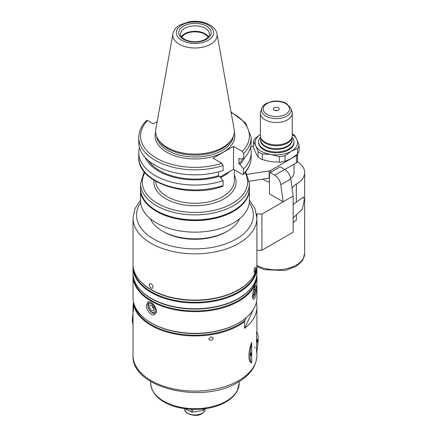 <?xml version="1.0" encoding="UTF-8"?>
<svg xmlns="http://www.w3.org/2000/svg" width="437" height="437" viewBox="0 0 437 437"><rect width="100%" height="100%" fill="white"/><g stroke="black" fill="none" stroke-linecap="round" stroke-linejoin="round"><path stroke-width="0.66" d="M293.161 196.066L290.813 178.946A8.849 5.107 -120 0 0 284.651 169.414L280.166 166.825L270.153 172.61L274.638 175.193A8.849 5.107 60 0 1 280.8 184.725L283.198 201.818L293.161 196.066L293.161 232.194L261.921 250.232L256.912 250.226M256.53 213.879L261.921 214.103L283.198 201.818L269.432 193.87L269.432 173.636L270.153 172.61M284.804 169.507L296.521 162.744A3.54 2.043 0 0 0 297.553 161.297L297.553 154.092A3.54 2.043 180 0 1 296.521 155.517L270.716 170.414A3.54 2.043 180 0 1 269.132 170.943L247.189 174.336M292.091 188.057A17.698 10.22 180 0 1 296.341 184.114A28.318 16.349 0 0 0 304.633 172.549A28.318 16.349 0 0 0 297.488 161.695M294.014 164.186L294.014 172.549A17.698 10.22 180 0 1 290.736 178.476M269.432 181.967A17.698 10.22 180 0 1 262.795 179.148M255.798 153.01L253.509 147.242L253.509 141.686L255.798 145.783L258.092 151.557L258.092 157.112L255.798 153.01M260.386 134.487L255.039 138.387A23.008 13.285 180 0 0 253.509 141.686M297.592 154.064L291.337 158.511L285.077 161.286L285.077 155.73L291.337 151.284L297.592 148.504L297.592 154.064A23.008 13.285 180 0 0 299.121 150.765L299.121 145.21L296.832 139.436L294.543 135.339A23.008 13.285 180 0 0 292.244 133.859M270.82 161.685L262.271 159.527L262.271 153.971L270.82 154.458L279.369 156.615L279.369 162.171L270.82 161.685M285.077 155.73A23.008 13.285 180 0 1 279.369 156.615M292.244 134.503A21.238 12.263 180 0 1 296.832 139.436A21.238 12.263 180 0 1 291.337 151.284A21.238 12.263 180 0 1 270.82 154.458A21.238 12.263 180 0 1 255.798 145.783A21.238 12.263 180 0 1 260.386 134.503M299.121 145.21A23.008 13.285 180 0 1 297.592 148.504M262.271 153.971A23.008 13.285 180 0 1 258.092 151.557M285.077 161.286A23.008 13.285 180 0 1 279.369 162.171M262.271 159.527A23.008 13.285 180 0 1 258.092 157.112M250.494 147.406L253.509 145.663M293.161 204.483L303.382 197.076L304.371 199.348L302.437 209.083L293.161 217.883M278.413 107.753A2.966 1.71 180 0 1 279.024 109.665A2.966 1.71 180 0 1 276.315 110.676A2.966 1.71 180 0 1 273.611 109.665A2.966 1.71 180 0 1 274.633 107.557A2.966 1.71 180 0 1 278.413 107.753M275.315 110.577A1.415 0.819 180 0 1 277.315 110.577M290.905 108.409L291.96 111.555A15.929 9.199 180 0 1 292.244 113.298A15.929 9.199 180 0 1 276.315 122.497A15.929 9.199 180 0 1 260.386 113.298A15.929 9.199 180 0 1 260.676 111.555L261.725 108.409C262.462 106.377 263.964 104.727 266.231 103.449L272.196 101.4C277.555 100.565 282.324 101.269 286.497 103.509L290.905 108.409A14.858 8.576 180 0 1 276.315 118.613A14.858 8.576 180 0 1 261.725 108.409M292.244 113.298L292.244 135.699A15.929 9.199 180 0 1 291.96 137.442A15.929 9.199 180 0 1 276.315 144.898A15.929 9.199 180 0 1 260.676 137.442A15.929 9.199 180 0 1 260.386 135.699L260.386 113.298M291.96 137.442L291.61 138.48A15.574 8.991 180 0 1 276.315 145.772A15.574 8.991 180 0 1 261.02 138.48L260.676 137.442M292.058 137.098A17.698 10.22 180 0 1 294.014 141.768A17.698 10.22 180 0 1 276.315 151.989A17.698 10.22 180 0 1 258.617 141.768A17.698 10.22 180 0 1 260.572 137.098M294.014 141.768L294.014 142.609A17.698 10.22 180 0 1 276.315 152.83A17.698 10.22 180 0 1 258.617 142.609L258.617 141.768M293.161 222.744A17.698 10.22 180 0 1 296.341 220.243L296.341 215.195M249.265 181.24L269.132 178.165A3.54 2.043 0 0 0 269.432 178.11M133.831 303.131L133.449 304.387L133.449 311.182A61.95 35.768 180 0 1 133.017 306.954A61.95 35.768 180 0 1 133.553 302.257M256.481 301.787L256.481 302.726A61.95 35.768 180 0 1 256.912 306.954A61.95 35.768 180 0 1 244.578 328.373L244.578 321.577L246.189 317.672M211 340.418L208.984 339.522L208.853 338.921L211 336.801L212.994 337.659L213.125 338.26L212.502 339.642L211 340.418M254.962 347.207L254.705 348.169L254.962 347.207M256.535 352.419L256.535 332.065A15.574 3.294 98.8 0 1 256.535 352.419M251.701 362.836C248.014 362.634 248.014 351.343 251.701 342.482L251.701 362.836A15.574 3.294 98.8 0 1 251.701 342.482M256.481 302.726L255.929 303.917M253.263 309.653L244.578 328.373M256.918 214.103L256.918 250.232M261.921 214.103L261.921 250.232M249.385 188.811A54.428 31.42 180 0 1 249.39 189.172A54.428 31.42 180 0 1 233.451 211.388A54.428 31.42 180 0 1 174.139 218.2A54.428 31.42 180 0 1 140.539 189.172A54.428 31.42 180 0 1 140.539 188.811M249.39 189.172L249.39 200.73A54.428 31.42 180 0 1 233.451 222.952A54.428 31.42 180 0 1 174.139 229.764A54.428 31.42 180 0 1 140.539 200.73L140.539 189.172M150.044 302.109A6.194 3.578 -120 0 0 149.186 302.382A6.194 3.578 -120 0 0 149.186 309.538A6.194 3.578 -120 0 0 155.386 313.111A6.194 3.578 -120 0 0 156.408 311.849M155.299 310.062A4.971 2.868 -120 0 0 150.028 303.507A4.971 2.868 -120 0 0 150.028 310.538A4.971 2.868 -120 0 0 155.299 310.062M146.439 305.343L147.761 302.186C150.268 300.366 156.621 306.337 156.451 311.122L154.845 314.449C151.612 316.683 146.149 310.194 146.439 305.343M152.152 305.78A3.064 1.77 -120 0 0 153.922 308.844M153.955 309.287A3.064 1.77 -120 0 0 152.617 306.2A3.064 1.77 -120 0 0 150.252 305.381A3.064 1.77 -120 0 0 150.252 308.921A3.064 1.77 -120 0 0 153.316 310.691A3.064 1.77 -120 0 0 153.955 309.287M252.744 298.034A6.194 1.311 98.8 0 0 252.87 297.876L253.629 296.843A4.971 1.049 98.8 0 0 255.235 289.463A4.971 1.049 98.8 0 0 255.039 287.737A4.971 1.049 98.8 0 0 254.449 287.415M252.668 294.631A4.971 1.049 98.8 0 0 253.629 296.843M252.581 296.253C253.263 290.239 254.318 286.606 255.749 285.35C256.082 285.454 256.246 286.454 256.24 288.354C256.186 294.462 255.301 298.121 253.586 299.34C252.957 299.192 252.619 298.16 252.581 296.253M254.744 290.523A3.064 0.65 98.8 0 0 254.416 289.201A3.064 0.65 98.8 0 0 253.307 292.135A3.064 0.65 98.8 0 0 253.476 295.265A3.064 0.65 98.8 0 0 254.307 293.691A3.064 0.65 98.8 0 0 254.744 290.523M153.076 287.06L152.508 288.283C150.836 288.453 149.776 287.322 149.323 284.891L149.853 283.689C151.481 283.542 152.551 284.667 153.076 287.06M255.437 268.476C255.339 270.754 254.99 272.125 254.378 272.584L254.061 271.437C254.241 269.17 254.618 267.805 255.192 267.34L255.437 268.476M257.628 339.882A1.535 0.322 -81.2 0 1 257.415 341.466A1.535 0.322 -81.2 0 1 257 342.253A1.535 0.322 -81.2 0 1 256.836 341.592A1.535 0.322 -81.2 0 1 257.054 340.008A1.535 0.322 -81.2 0 1 257.469 339.221A1.535 0.322 -81.2 0 1 257.628 339.882M250.609 355.019A1.535 0.322 -81.2 0 1 250.822 353.435A1.535 0.322 -81.2 0 1 251.237 352.648A1.535 0.322 -81.2 0 1 251.401 353.309A1.535 0.322 -81.2 0 1 251.182 354.893A1.535 0.322 -81.2 0 1 250.767 355.68A1.535 0.322 -81.2 0 1 250.609 355.019M133.017 316.241A8.62 1.819 98.8 0 0 132.64 320.96A8.62 1.819 98.8 0 0 132.974 323.948A8.62 1.819 98.8 0 0 133.017 324.057M133.017 314.318A7.697 1.628 98.8 0 0 132.367 320.37A7.697 1.628 98.8 0 0 132.662 323.036L132.974 323.948M191.188 409.316L191.188 411.867L185.19 408.77M202.812 408.999L202.812 410.512L192.613 412.091L192.613 409.371M204.587 408.786L203.855 409.911L203.855 408.879M203.855 409.911A11.859 6.845 180 0 1 203.352 410.223A11.859 6.845 180 0 1 202.812 410.512M192.613 412.091A11.859 6.845 180 0 1 191.188 411.867M220.106 177.04L229.949 171.359A41.105 23.735 180 0 1 220.488 177.498M223.105 185.534A56.198 32.447 180 0 1 166.89 185.556A56.198 32.447 180 0 1 138.769 157.451C137.278 182.622 187.861 199.015 222.63 186.375L223.105 185.534L223.105 180.694L219.478 176.269L218.462 175.685L218.462 171.888M223.105 165.481A56.198 32.447 180 0 1 166.89 165.503A56.198 32.447 180 0 1 138.769 137.398L138.769 142.418A56.198 32.447 180 0 0 166.89 170.523A56.198 32.447 180 0 0 223.105 170.501L223.105 165.481L221.81 163.285L212.999 158.199L233.5 146.362L242.311 151.453L243.606 153.644L243.606 158.664L239.979 158.899L238.963 158.314L238.963 163.848L239.979 164.438L243.606 168.857L243.371 174.39L242.311 174.396L233.5 169.305L233.5 146.362M233.5 169.305L229.949 171.359M223.105 180.694A56.198 32.447 180 0 1 166.89 180.716A56.198 32.447 180 0 1 138.769 152.611A56.198 32.447 180 0 1 139.463 147.515M219.478 176.269A51.255 29.596 180 0 1 145.297 157.599M218.462 175.685A49.878 28.798 180 0 1 148.362 160.548M157.162 121.65L153.425 123.808L147.619 120.454L146.559 120.454C141.446 125.599 138.846 131.247 138.769 137.398M243.606 153.644A56.198 32.447 180 0 0 251.16 137.398L251.16 142.418A56.198 32.447 180 0 1 243.606 158.664M242.65 158.729A49.878 28.798 180 0 1 238.963 163.848M244.633 157.599A51.255 29.596 180 0 1 239.979 164.438M250.461 147.515A56.198 32.447 180 0 1 251.16 152.611A56.198 32.447 180 0 1 243.606 168.857M239.634 218.686A46.022 26.57 180 0 1 227.508 231.08A46.022 26.57 180 0 1 162.422 231.08A46.022 26.57 180 0 1 150.295 218.686M226.251 231.801L227.508 231.08L226.251 231.801A44.252 25.548 180 0 1 163.673 231.801L162.422 231.08M249.39 200.119L254.968 208.7L256.912 218.074L256.912 264.319A61.95 35.768 180 0 1 251.515 278.921A61.95 35.768 180 0 1 238.771 289.611A61.95 35.768 180 0 1 138.414 278.921A61.95 35.768 180 0 1 133.017 264.319L133.017 218.074L134.962 208.7L140.539 200.119M251.515 278.921L251.193 279.341A61.595 35.561 180 0 1 238.52 289.966A61.595 35.561 180 0 1 138.737 279.341L138.414 278.921M256.475 268.564A61.595 35.561 180 0 1 238.52 291.856A61.595 35.561 180 0 1 172.888 299.908A61.595 35.561 180 0 1 133.454 268.564M256.863 265.767A61.95 35.768 180 0 1 256.912 267.209A61.95 35.768 180 0 1 238.771 292.5A61.95 35.768 180 0 1 171.26 300.252A61.95 35.768 180 0 1 133.017 267.209A61.95 35.768 180 0 1 133.066 265.767M256.912 267.209L256.912 272.994A61.95 35.768 180 0 1 251.515 287.595A61.95 35.768 180 0 1 238.771 298.28A61.95 35.768 180 0 1 138.414 287.595A61.95 35.768 180 0 1 133.017 272.994L133.017 267.209M251.515 287.595L251.193 288.01A61.595 35.561 180 0 1 238.52 298.64A61.595 35.561 180 0 1 138.737 288.01L138.414 287.595M256.475 277.238A61.595 35.561 180 0 1 238.52 300.525A61.595 35.561 180 0 1 172.888 308.582A61.595 35.561 180 0 1 133.454 277.238M256.863 274.436A61.95 35.768 180 0 1 256.912 275.884A61.95 35.768 180 0 1 238.771 301.169A61.95 35.768 180 0 1 171.26 308.926A61.95 35.768 180 0 1 133.017 275.884A61.95 35.768 180 0 1 133.066 274.436M256.912 275.884L256.912 297.559A61.95 35.768 180 0 1 238.771 322.85A61.95 35.768 180 0 1 151.158 322.85A61.95 35.768 180 0 1 133.017 297.559L133.017 275.884M238.143 323.211L238.771 322.85L238.143 323.211A61.065 35.255 180 0 1 151.786 323.211L151.158 322.85M181.776 37.15A14.05 8.112 180 0 1 194.962 31.835A14.05 8.112 180 0 1 208.154 37.15M181.448 36.73A14.426 8.33 180 0 1 194.962 31.311A14.426 8.33 180 0 1 208.482 36.73M217.009 33.884L234.09 129.024A39.335 22.713 180 0 1 232.102 138.851A39.335 22.713 180 0 1 222.783 147.422A39.335 22.713 180 0 1 157.828 138.851A39.335 22.713 180 0 1 155.834 129.024L172.921 33.884C173.773 30.055 176.198 27.039 180.197 24.827L188.789 21.85C201.009 19.561 215.37 24.477 217.009 33.884A22.161 12.793 180 0 1 210.634 44.252A22.161 12.793 180 0 1 185.435 46.754A22.161 12.793 180 0 1 172.921 33.884M232.102 138.851L231.266 140.233A38.451 22.2 180 0 1 222.154 148.613A38.451 22.2 180 0 1 158.664 140.233L157.828 138.851M280.8 184.725L290.813 178.946M274.638 175.193L284.651 169.414M296.521 155.517L296.521 162.744M270.716 170.414L270.716 172.282M304.633 172.549L304.633 253.482A28.318 16.349 180 0 1 296.341 265.046A28.318 16.349 180 0 1 256.885 265.379M296.341 184.114L296.341 202.167M285.612 103.596A13.148 7.593 180 0 1 279.718 116.297A13.148 7.593 180 0 1 263.615 106.999A13.148 7.593 180 0 1 285.612 103.596M291.894 137.639L291.894 139.796A15.574 8.991 180 0 1 276.315 148.788A15.574 8.991 180 0 1 260.742 139.796L260.742 137.639M291.894 138.731A15.781 9.111 180 0 1 276.315 149.317A15.781 9.111 180 0 1 260.742 138.731M256.912 350.594L256.912 355.319A61.95 35.768 180 0 1 238.771 380.605A61.95 35.768 180 0 1 171.26 388.362A61.95 35.768 180 0 1 133.017 355.319L133.017 306.954M244.578 321.577A61.95 35.768 180 0 1 238.771 325.45A61.95 35.768 180 0 1 174.685 333.955A61.95 35.768 180 0 1 133.449 304.387M244.96 320.326A61.42 35.457 180 0 1 179.531 334.048A61.42 35.457 180 0 1 133.93 303.682M269.132 170.943L269.132 178.165M221.81 163.285A54.428 31.42 180 0 1 156.479 158.172A54.428 31.42 180 0 1 147.619 120.454M251.16 152.611L251.16 157.451A56.198 32.447 180 0 1 243.606 173.697M223.394 176.035A39.335 22.713 180 0 1 222.783 176.401A39.335 22.713 180 0 1 220.559 177.586M234.303 169.769L234.303 180.574A39.335 22.713 180 0 1 222.783 196.634A39.335 22.713 180 0 1 180.437 201.675A39.335 22.713 180 0 1 155.643 181.229M234.303 175.128A41.105 23.735 180 0 1 224.034 198.797A41.105 23.735 180 0 1 177.81 203.587A41.105 23.735 180 0 1 153.971 180.224M245.031 172.604A52.659 30.399 180 0 1 232.2 203.516A52.659 30.399 180 0 1 167.437 207.936A52.659 30.399 180 0 1 144.898 172.604M245.72 171.774L249.39 183.464A54.428 31.42 180 0 1 233.451 205.68A54.428 31.42 180 0 1 174.139 212.491A54.428 31.42 180 0 1 140.539 183.464L144.21 171.774M249.39 183.464L249.39 188.451A54.428 31.42 180 0 1 233.451 210.667A54.428 31.42 180 0 1 174.139 217.479A54.428 31.42 180 0 1 140.539 188.451L140.539 183.464M249.276 202.773A58.411 33.72 180 0 1 236.264 239.028A58.411 33.72 180 0 1 162.903 243.371A58.411 33.72 180 0 1 140.654 202.773M256.912 218.074A61.95 35.768 180 0 1 238.771 243.365A61.95 35.768 180 0 1 171.26 251.117A61.95 35.768 180 0 1 133.017 218.074M239.214 381.528L239.214 383.112A44.252 25.548 180 0 1 226.251 401.177A44.252 25.548 180 0 1 178.028 406.716A44.252 25.548 180 0 1 150.716 383.112L150.716 381.528M205.144 408.715L205.144 409.065A10.177 5.878 180 0 1 202.162 413.216A10.177 5.878 180 0 1 191.067 414.489A10.177 5.878 180 0 1 184.785 409.065L184.785 408.715M180.541 34.173A14.426 8.33 180 0 1 194.962 25.849A14.426 8.33 180 0 1 209.389 34.173C210.126 34.829 208.842 36.522 205.532 39.254C199.906 42.099 193.733 42.493 187.009 40.45C182.639 38.62 180.481 36.528 180.541 34.173M206.417 39.341A16.196 9.352 180 0 1 179.323 35.151A16.196 9.352 180 0 1 199.157 23.696A16.196 9.352 180 0 1 206.417 39.341M208.159 40.346A18.66 10.772 180 0 1 176.941 35.517A18.66 10.772 180 0 1 199.796 22.325A18.66 10.772 180 0 1 208.159 40.346M233.314 136.42A38.451 22.2 180 0 1 222.154 150.492A38.451 22.2 180 0 1 181.563 155.605A38.451 22.2 180 0 1 156.615 136.42M234.281 132.132A39.871 23.019 180 0 1 223.154 152.229A39.871 23.019 180 0 1 176.69 156.408A39.871 23.019 180 0 1 155.648 132.132M231.118 112.462A54.428 31.42 180 0 1 242.311 151.453M304.633 253.482L302.934 259.704L301.492 261.796L295.702 266.608L284.777 270.541L264.095 269.634L256.907 266.592M256.912 306.954L256.912 332.262M149.798 302.033L149.186 302.382M156.233 312.619L155.386 313.111M255.039 287.737L254.711 286.781M138.769 152.611L138.769 157.451M243.371 174.396C248.484 169.245 251.084 163.602 251.16 157.451M249.39 188.451C249.123 197.338 243.748 204.877 233.265 211.071C202.118 230.987 138.278 215.976 140.539 188.451M256.912 355.319C256.464 366.184 250.177 375.154 238.034 382.228C202.681 404.498 131.182 388.433 133.017 355.319M239.214 383.112L237.242 390.946C234.964 395.25 231.178 398.932 225.885 401.991C221.182 404.689 215.741 406.678 209.569 407.95C197.349 410.327 185.517 409.786 174.073 406.328C159.281 401.39 151.497 393.655 150.716 383.112M205.144 409.065C205.204 410.709 204.15 412.233 201.976 413.621C196.858 417.821 183.611 413.702 184.785 409.065M251.16 137.398L245.785 123.152L231.015 111.877"/></g></svg>
